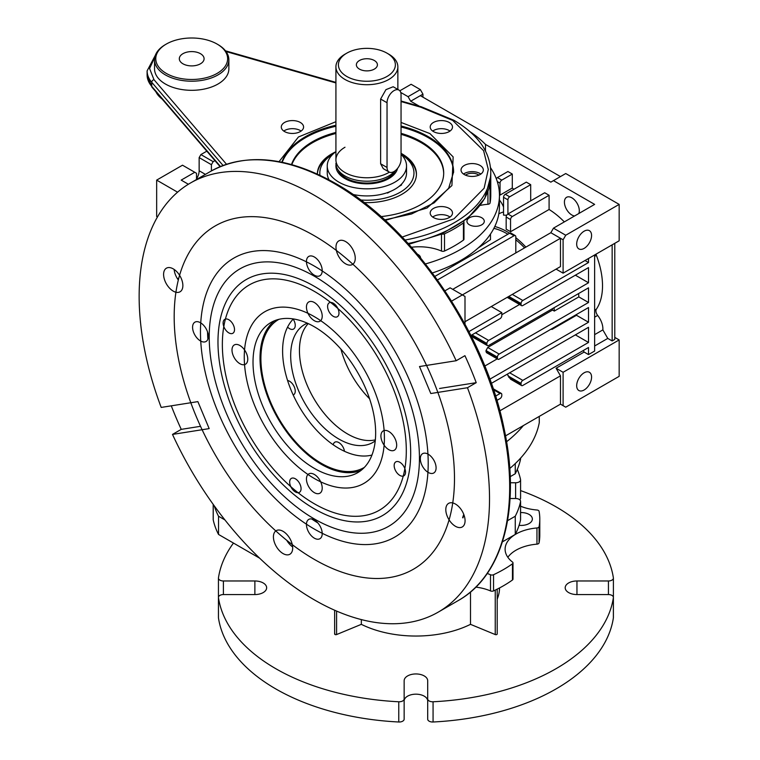 <?xml version="1.0" encoding="UTF-8"?>
<svg xmlns="http://www.w3.org/2000/svg" width="760" height="760" viewBox="0 0 760 760"><rect width="100%" height="100%" fill="white"/><g stroke="black" fill="none" stroke-linecap="round" stroke-linejoin="round"><path stroke-width="1.14" d="M397.575 168.378A30.97 17.879 180 0 1 376.77 182.903A30.97 17.879 180 0 1 344.992 178.6A30.97 17.879 180 0 1 335.92 165.956A30.97 17.879 180 0 1 336.005 164.635A30.97 17.879 180 0 0 335.92 165.956A30.97 17.879 180 0 1 336.005 164.635A30.97 17.879 180 0 0 335.92 165.956L335.92 165.956A30.97 17.879 180 0 0 344.992 178.6A30.97 17.879 180 0 1 335.92 165.956A30.97 17.879 180 0 0 344.992 178.6A30.97 17.879 180 0 0 376.77 182.903A30.97 17.879 180 0 0 397.575 168.378A30.97 17.879 180 0 1 376.77 182.903A30.97 17.879 180 0 1 344.992 178.6A30.97 17.879 180 0 0 376.77 182.903A30.97 17.879 180 0 0 397.575 168.378M395.39 170.591A29.602 17.09 180 0 1 345.952 178.039A29.602 17.09 180 0 1 338.067 169.869A29.602 17.09 180 0 0 345.952 178.039A29.602 17.09 180 0 0 395.39 170.591M380.627 99.037L385.928 89.651L393.176 86.745L399 90.107A9.909 5.719 -60 0 1 401.052 94.648L401.052 159.381A9.909 5.719 -60 0 1 396.729 169.357A9.909 5.719 -60 0 1 389.091 172.007A9.909 5.719 -60 0 1 387.04 167.466L380.627 163.77L380.627 99.037L387.04 102.733A9.909 5.719 -60 0 1 391.362 92.767A9.909 5.719 -60 0 1 399 90.107M389.091 172.007L383.268 168.644L380.627 163.77M387.04 53.181L388.787 54.188A30.97 17.879 180 0 1 397.86 66.832A30.97 17.879 180 0 1 388.787 79.477A30.97 17.879 180 0 1 344.992 79.477A30.97 17.879 180 0 1 335.92 66.832A30.97 17.879 180 0 1 344.992 54.188L346.74 53.181A28.49 16.454 180 0 1 387.04 53.181A28.49 16.454 180 0 1 387.04 76.437A28.49 16.454 180 0 1 346.74 76.437A28.49 16.454 180 0 1 346.74 53.181L344.992 54.188M344.992 175.968A30.97 17.879 0 0 0 394.877 170.981A30.97 17.879 0 0 1 344.992 175.968A30.97 17.879 0 0 1 335.92 163.324A30.97 17.879 0 0 0 344.992 175.968M374.338 60.505A10.526 6.08 0 0 0 362.862 59.194A10.526 6.08 0 0 0 356.364 64.809A10.526 6.08 0 0 0 359.442 69.103A10.526 6.08 0 0 0 370.918 70.423A10.526 6.08 0 0 0 377.416 64.809A10.526 6.08 0 0 0 374.338 60.505M387.04 102.733L387.04 167.466M401.052 154.318L401.926 154.831L401.052 154.318A39.643 22.886 0 0 1 406.534 165.956A39.643 22.886 0 0 1 382.062 187.102A39.643 22.886 0 0 1 338.865 182.134A39.643 22.886 0 0 1 327.247 165.956A39.643 22.886 0 0 1 335.92 151.667A39.643 22.886 0 0 0 327.247 165.956A39.643 22.886 0 0 0 338.865 182.134A39.643 22.886 0 0 0 382.062 187.102A39.643 22.886 0 0 0 406.534 165.956A39.643 22.886 0 0 0 401.052 154.346A47.072 27.179 180 0 1 408.804 185.411A47.072 27.179 180 0 1 360.63 199.975M352.953 194.456A39.643 22.886 0 0 0 406.534 173.033A39.643 22.886 0 0 1 352.953 194.456M327.247 173.033A39.643 22.886 0 0 0 329.033 179.816A39.643 22.886 0 0 1 327.247 173.033L327.247 165.956L327.247 173.033M228.817 332.88A8.056 4.645 60 0 1 223.554 325.793A8.056 4.645 60 0 1 224.789 319.333A8.056 4.645 60 0 1 228.817 319.732A8.056 4.645 60 0 1 234.08 326.828A8.056 4.645 60 0 1 232.845 333.279A8.056 4.645 60 0 1 228.817 332.88M295.374 491.948A8.056 4.645 60 0 1 290.111 484.861A8.056 4.645 60 0 1 291.346 478.401A8.056 4.645 60 0 1 295.374 478.8A8.056 4.645 60 0 1 300.637 485.897A8.056 4.645 60 0 1 299.402 492.347A8.056 4.645 60 0 1 295.374 491.948M399.855 475.418A8.056 4.645 60 0 1 394.592 468.322A8.056 4.645 60 0 1 395.827 461.871A8.056 4.645 60 0 1 399.855 462.27A8.056 4.645 60 0 1 405.108 469.366A8.056 4.645 60 0 1 403.873 475.817A8.056 4.645 60 0 1 399.855 475.418M333.288 316.35A8.056 4.645 60 0 1 328.035 309.253A8.056 4.645 60 0 1 329.27 302.803A8.056 4.645 60 0 1 333.288 303.202A8.056 4.645 60 0 1 338.551 310.298A8.056 4.645 60 0 1 337.316 316.749A8.056 4.645 60 0 1 333.288 316.35M314.336 518.947A148.656 85.823 -120 0 0 388.664 526.309A148.656 85.823 -120 0 0 411.445 407.198A148.656 85.823 -120 0 0 314.336 276.203A148.656 85.823 -120 0 0 240.008 268.841A148.656 85.823 -120 0 0 217.218 387.952A148.656 85.823 -120 0 0 314.336 518.947M314.336 478.496A99.104 57.218 60 0 1 249.594 391.162A99.104 57.218 60 0 1 264.784 311.752A99.104 57.218 60 0 1 314.336 316.663A99.104 57.218 60 0 1 379.078 403.987A99.104 57.218 60 0 1 363.888 483.398A99.104 57.218 60 0 1 314.336 478.496M308.218 323.599A68.134 39.339 -120 0 0 304.865 379.297A68.134 39.339 -120 0 0 347.624 433.988A68.134 39.339 -120 0 1 304.865 379.297A68.134 39.339 -120 0 1 308.218 323.599A68.134 39.339 -120 0 0 304.865 379.297A68.134 39.339 -120 0 0 347.624 433.988A68.134 39.339 -120 0 0 375.345 439.859A68.134 39.339 60 0 1 325.423 414.922A68.134 39.339 60 0 1 299.44 350.541A68.134 39.339 60 0 1 308.218 323.599A68.134 39.339 -120 0 0 304.865 379.297A68.134 39.339 -120 0 0 347.624 433.988A68.134 39.339 -120 0 0 375.345 439.859A68.134 39.339 -120 0 1 347.624 433.988A68.134 39.339 -120 0 0 375.345 439.859M338.865 439.042A68.134 39.339 60 0 1 294.348 379.002A68.134 39.339 60 0 1 304.798 324.416A68.134 39.339 60 0 1 307.277 323.171A68.134 39.339 60 0 0 304.798 324.416A68.134 39.339 60 0 1 307.277 323.171A68.134 39.339 60 0 0 304.798 324.416A68.134 39.339 60 0 0 294.348 379.002A68.134 39.339 60 0 0 338.865 439.042A68.134 39.339 60 0 1 294.348 379.002A68.134 39.339 60 0 1 304.798 324.416A68.134 39.339 60 0 0 294.348 379.002A68.134 39.339 60 0 0 338.865 439.042A68.134 39.339 60 0 0 372.923 442.424A68.134 39.339 60 0 1 338.865 439.042A68.134 39.339 60 0 0 372.923 442.424A68.134 39.339 60 0 1 338.865 439.042M333.25 444.809A8.056 4.645 60 0 1 334.837 442.187A8.056 4.645 60 0 1 338.865 442.586A8.056 4.645 60 0 1 344.47 451.288A8.056 4.645 60 0 0 338.865 442.586A8.056 4.645 60 0 0 334.837 442.187A8.056 4.645 60 0 0 333.25 444.809M287.574 380.513A8.056 4.645 60 0 1 289.55 381.244A8.056 4.645 60 0 1 294.813 388.341A8.056 4.645 60 0 1 293.578 394.791A8.056 4.645 60 0 1 293.189 394.972A8.056 4.645 60 0 0 293.578 394.791A8.056 4.645 60 0 0 294.813 388.341A8.056 4.645 60 0 0 289.55 381.244A8.056 4.645 60 0 0 287.574 380.513M289.55 328.652A8.056 4.645 60 0 1 287.584 327.104A8.056 4.645 60 0 0 289.55 328.652A8.056 4.645 60 0 0 293.578 329.051A8.056 4.645 60 0 1 289.55 328.652M375.24 440.885A68.134 39.339 60 0 1 372.923 442.424A68.134 39.339 60 0 0 375.24 440.885A68.134 39.339 60 0 1 372.923 442.424A68.134 39.339 60 0 0 375.24 440.885M293.189 319.115A8.056 4.645 60 0 1 293.578 329.051A8.056 4.645 60 0 0 293.189 319.115M314.336 503.775A130.074 75.097 -120 0 0 379.373 510.216A130.074 75.097 -120 0 0 399.304 405.992A130.074 75.097 -120 0 0 314.336 291.374A130.074 75.097 -120 0 0 249.299 284.933A130.074 75.097 -120 0 0 229.358 389.158A130.074 75.097 -120 0 0 314.336 503.775M274.626 320.701A86.716 50.065 -120 0 0 265.687 391.115A86.716 50.065 -120 0 0 321.337 464.331A86.716 50.065 -120 0 0 361.057 470.402M314.336 468.378A86.716 50.065 60 0 1 257.688 391.96A86.716 50.065 60 0 1 270.978 322.477A86.716 50.065 60 0 1 314.336 326.772A86.716 50.065 60 0 1 370.984 403.19A86.716 50.065 60 0 1 357.694 472.673A86.716 50.065 60 0 1 314.336 468.378M388.787 449.663A11.153 6.441 60 0 1 381.51 439.84A11.153 6.441 60 0 1 383.211 430.91A11.153 6.441 60 0 1 388.787 431.462A11.153 6.441 60 0 1 396.074 441.284A11.153 6.441 60 0 1 394.364 450.214A11.153 6.441 60 0 1 388.787 449.663M314.336 320.701A11.153 6.441 60 0 1 307.049 310.878A11.153 6.441 60 0 1 308.76 301.948A11.153 6.441 60 0 1 314.336 302.499A11.153 6.441 60 0 1 321.613 312.322A11.153 6.441 60 0 1 319.912 321.262A11.153 6.441 60 0 1 314.336 320.701M239.875 363.688A11.153 6.441 60 0 1 232.598 353.865A11.153 6.441 60 0 1 234.308 344.935A11.153 6.441 60 0 1 239.875 345.486A11.153 6.441 60 0 1 247.161 355.309A11.153 6.441 60 0 1 245.451 364.249A11.153 6.441 60 0 1 239.875 363.688M314.336 492.651A11.153 6.441 60 0 1 307.049 482.828A11.153 6.441 60 0 1 308.76 473.898A11.153 6.441 60 0 1 314.336 474.449A11.153 6.441 60 0 1 321.613 484.272A11.153 6.441 60 0 1 319.912 493.202A11.153 6.441 60 0 1 314.336 492.651M364.382 467.381A85.471 49.352 60 0 1 364.078 467.552A85.471 49.352 60 0 1 321.337 463.324A85.471 49.352 60 0 1 265.506 387.999A85.471 49.352 60 0 1 278.606 319.504A85.471 49.352 60 0 1 278.91 319.333M401.052 134.33A76.807 44.346 180 0 1 421.202 142.69A76.807 44.346 180 0 1 443.688 173.536M332.785 154.289L331.854 154.831A49.552 28.604 180 0 0 317.366 174.049A49.552 28.604 180 0 1 335.749 151.791M401.052 153.32A49.552 28.604 180 0 1 401.926 153.814A49.552 28.604 180 0 1 416.442 174.049A49.552 28.604 180 0 1 364.125 202.607M291.84 164.625A76.807 44.346 180 0 1 335.92 133.465M401.926 154.831A49.552 28.604 180 0 1 416.433 174.553M319.979 175.256A47.072 27.179 180 0 1 332.747 154.318M387.02 192.745L387.562 193.059L390.155 191.567M398.99 186.466L401.574 184.965L401.042 184.661M574.56 215.982A10.526 6.08 60 0 1 571.862 215.013A10.526 6.08 60 0 1 564.984 205.732A10.526 6.08 60 0 1 566.599 197.296A10.526 6.08 60 0 1 571.862 197.818A10.526 6.08 60 0 1 578.806 213.531M291.507 164.54A76.807 44.346 180 0 1 335.92 132.458M401.052 133.323A76.807 44.346 180 0 1 421.202 141.683A76.807 44.346 180 0 1 443.697 173.033A76.807 44.346 180 0 1 381.073 216.609M453.596 172.52A86.716 50.065 0 0 0 428.203 137.636A86.716 50.065 0 0 0 401.052 127.015M478.885 175.142A8.426 4.864 0 0 0 478.144 174.648A8.426 4.864 0 0 0 465.481 175.142M469.48 224.827A8.674 5.006 180 0 1 466.944 221.284A8.674 5.006 180 0 1 472.302 216.657A8.674 5.006 180 0 1 481.745 217.749A8.674 5.006 180 0 1 484.291 221.284A8.674 5.006 180 0 1 478.933 225.91A8.674 5.006 180 0 1 469.48 224.827M425.457 263.938A132.544 76.522 0 0 0 499.443 195.282A132.544 76.522 0 0 0 490.551 167.741M432.364 272.954A132.544 76.522 0 0 0 489.345 235.695A132.544 76.522 0 0 0 499.443 206.416L499.443 195.282M417.572 254.258A8.674 5.006 180 0 1 418.057 254.514A8.674 5.006 180 0 1 420.594 257.897M584.126 372.799A10.526 6.08 -60 0 1 589.389 372.276A10.526 6.08 -60 0 1 591.005 380.712A10.526 6.08 -60 0 1 584.126 389.994A10.526 6.08 -60 0 1 578.864 390.516A10.526 6.08 -60 0 1 577.248 382.071A10.526 6.08 -60 0 1 584.126 372.799M494.798 226.489A66.889 38.617 60 0 1 507.043 231.695A66.889 38.617 60 0 1 509.599 233.254M508.792 230.689A66.889 38.617 -120 0 0 506.169 229.254L506.169 217.027A2.479 1.434 120 0 1 507.917 213.997L544.711 192.755L549.091 195.282L549.091 209.484L510.549 231.733A66.889 38.617 -120 0 0 508.792 230.689M506.673 215.308A66.889 38.617 -120 0 0 503.538 215.137L503.538 197.305A2.479 1.434 120 0 1 505.286 194.275L526.309 182.134L530.689 184.67L509.666 196.802A2.479 1.434 120 0 0 507.917 199.842L503.538 197.305M503.538 211.973A66.889 38.617 -120 0 0 498.854 213.826L498.817 213.807M584.126 231.192A10.526 6.08 -60 0 1 589.389 230.669A10.526 6.08 -60 0 1 591.005 239.105A10.526 6.08 -60 0 1 584.126 248.387A10.526 6.08 -60 0 1 578.864 248.909A10.526 6.08 -60 0 1 577.248 240.473A10.526 6.08 -60 0 1 584.126 231.192M340.926 349.135A68.134 39.339 -120 0 0 369.588 398.772M554.078 307.705A66.889 38.617 60 0 1 554.297 311.068L552.539 310.051L487.72 347.481L486.02 350.541A64.419 37.192 60 0 1 486.02 351.053A64.419 37.192 60 0 1 486.02 351.557L486.505 352.668L497.923 359.262A2.479 1.434 -60 0 1 497.411 358.131L497.411 357.115A2.479 1.434 -60 0 1 499.158 354.084L588.506 302.499L588.506 287.831L488.651 345.486A2.479 1.434 -60 0 1 487.407 345.61A2.479 1.434 -60 0 1 486.894 344.47L486.894 343.463A2.479 1.434 -60 0 1 488.651 340.433L588.506 282.777L575.367 275.187M497.239 358.872L484.785 366.063M196.517 178.828A10.526 6.08 120 0 0 199.148 170.762L199.148 157.605L211.413 164.692L213.161 161.652L200.897 154.575L206.815 151.164M199.148 157.605L200.897 154.575M157.443 216.98L156.664 216.524L156.664 180.111L182.505 165.195L196.517 173.289L196.517 179.512M399.836 90.791L411.122 84.284L420.327 89.594L408.063 96.672L410.685 101.222L419.377 106.238M552.539 310.051A64.419 37.192 -120 0 0 552.463 308.645M487.407 345.61L473.337 337.488L472.359 336.081A64.419 37.192 -120 0 0 472.007 334.865L486.894 343.463M177.574 192.185L156.664 180.111M552.244 328.491A66.889 38.617 60 0 1 551.94 329.431L551.275 329.051M211.413 170.924L211.413 164.692M213.161 161.652L214.928 160.636M188.375 184.262L181.193 180.111L194.769 172.273M400.738 92.444L408.063 96.672M513.779 189.373A14.867 8.578 -120 0 0 512.297 188.024L512.297 174.049L507.917 171.513L497.411 177.583A2.479 1.434 120 0 0 496.289 178.695M497.411 177.583L501.79 180.111A2.479 1.434 120 0 0 500.032 183.15L500.032 195.101A14.867 8.578 -120 0 0 499.434 194.636M507.917 199.842L507.917 213.997L512.297 216.524A2.479 1.434 120 0 0 510.549 219.564L510.549 231.733M588.506 282.777L588.506 267.606L522.804 305.529A2.479 1.434 -60 0 1 521.569 305.653A2.479 1.434 -60 0 1 521.056 304.522L521.056 303.515A2.479 1.434 -60 0 1 522.804 300.476L588.506 262.551L585 260.528M468.93 331.588L501.79 312.616L491.273 306.546L464.997 321.717L560.471 266.589L507.917 296.932L521.056 304.522M501.79 312.616L501.79 315.647A2.479 1.434 -60 0 1 500.032 318.687L470.915 335.492M451.592 301.131L462.365 294.909L464.997 296.428L464.997 324.149M576.774 314.327A66.889 38.617 60 0 1 576.46 315.276L588.506 322.221L588.506 307.553L499.158 359.138A2.479 1.434 -60 0 1 497.923 359.262M576.46 315.276L551.94 329.431M578.607 293.55A66.889 38.617 60 0 1 578.816 296.903L554.297 311.068M422.949 97.175L422.949 94.145L420.327 89.594M563.103 405.669L563.103 372.286L619.163 339.919L619.163 376.333L565.734 407.189L560.471 404.149L560.471 375.829L556.092 368.248L584.126 352.06L588.506 354.587L588.506 347.51L522.804 385.443A2.479 1.434 -60 0 1 521.569 385.558A2.479 1.434 -60 0 1 521.056 384.427L521.056 383.42A2.479 1.434 -60 0 1 522.804 380.38L588.506 342.456L575.367 334.865M507.281 374.176L510.549 379.192L521.569 385.558M519.555 304.494L501.79 314.754M495.567 396.112L500.032 393.528A2.479 1.434 -60 0 1 501.277 393.404A2.479 1.434 -60 0 1 501.79 394.544L501.79 395.551A2.479 1.434 -60 0 1 500.032 398.591L496.878 400.406M437.465 279.965L514.045 235.743A2.479 1.434 -60 0 1 515.289 235.619A2.479 1.434 -60 0 1 515.803 236.759L515.803 252.938M515.289 235.619L510.91 233.092A2.479 1.434 120 0 0 509.666 233.215L434.891 276.393M422.949 94.145L410.685 101.222M560.471 266.589L560.471 238.269L550.839 232.712L553.47 228.161L565.734 235.239L563.103 239.789L560.471 238.269L462.365 294.909L450.11 287.831L444.942 290.814M512.297 188.024L500.032 195.101M501.79 180.111L512.297 174.049M470.126 131.803A136.268 78.669 180 0 1 485.488 144.409L550.839 182.134L553.47 180.623L594.633 204.392L553.47 228.161M485.488 150.974L485.488 144.409M512.297 216.524L549.091 195.282M550.839 232.712L452.732 289.351M588.506 342.456L588.506 327.284L491.34 383.382M489.839 379.192L588.506 322.221M578.816 296.903L588.506 302.499M596.03 254.153A4.959 2.859 -120 0 0 596.372 255.341A66.889 38.617 60 0 1 596.372 309.187A4.959 2.859 -120 0 0 597.664 315.419A14.867 8.578 60 0 1 602.861 329.887L594.633 334.637M602.861 329.887L607.772 338.409L612.151 340.936L612.151 244.844M612.151 340.936L614.783 339.416L614.783 243.333M530.689 200.849L530.689 184.67M515.803 237.7A66.889 38.617 60 0 1 525.892 247.114M524.561 247.883A64.419 37.192 -120 0 0 515.803 239.761M507.908 234.232A64.419 37.192 -120 0 0 493.867 228.361M499.443 200.041A14.867 8.578 60 0 1 503.49 206.939A4.959 2.859 -120 0 0 503.538 207.052M560.471 176.577L420.327 95.655M564.328 221.891A66.889 38.617 -120 0 0 549.091 209.484M588.506 262.551L588.506 258.505M556.092 269.125L563.103 273.163L619.163 240.796L619.163 204.392L565.734 235.239M563.103 239.789L563.103 273.163M584.126 352.06L583.253 350.541M588.506 354.587L594.633 351.053L594.633 254.961M594.633 345.99L607.772 338.409M560.471 375.829L499.833 410.837M478.154 248.007L490.485 239.628L490.485 234.07M563.103 372.286L556.092 368.248M619.163 204.392L565.734 173.536L553.47 180.623M614.783 337.392L619.163 339.919M560.471 404.149L505.523 435.879M490.751 177.089A123.88 71.516 180 0 1 490.77 178.087A123.88 71.516 180 0 1 490.048 185.81A2.479 1.434 180 0 1 489.478 186.58M490.048 185.81L490.048 203.005A2.479 1.434 180 0 1 487.939 204.269A37.164 21.46 0 0 0 480.282 205.39M463.752 221.416A2.479 1.434 180 0 1 463.97 222.015A2.479 1.434 180 0 1 463.429 222.908A123.88 71.516 180 0 1 444.514 233.823A2.479 1.434 180 0 1 441.75 233.957M463.97 222.015L463.97 239.21A2.479 1.434 180 0 1 463.429 240.103L463.429 222.908M444.514 233.823L444.514 251.019A2.479 1.434 180 0 1 441.484 251.056A37.164 21.46 0 0 0 411.53 247.247M490.048 203.005A123.88 71.516 0 0 0 490.77 195.282L490.77 178.087M444.514 251.019A123.88 71.516 0 0 0 463.429 240.103M335.92 126.274A86.716 50.065 0 0 0 282.207 162.279M523.374 425.572A173.432 100.13 180 0 1 506.559 441.759M509.76 468.502A173.432 100.13 0 0 0 539.258 422.778A4.959 2.859 0 0 0 539.286 422.465A4.959 2.859 0 0 0 539.258 422.151M520.543 497.752A4.959 2.859 180 0 1 520.581 498.113A4.959 2.859 180 0 1 519.707 499.738M520.543 519.213A4.959 2.859 180 0 1 520.581 519.564A4.959 2.859 180 0 1 520.543 519.916A154.85 89.395 180 0 1 515.251 534.442L502.436 541.842M259.635 558.172L218.528 534.442A154.85 89.395 180 0 1 213.237 519.916A4.959 2.859 180 0 1 213.199 519.564A4.959 2.859 180 0 1 213.237 519.213M218.528 534.442L218.528 516.239A154.85 89.395 180 0 1 214.329 505.932M224.941 519.935L218.528 516.239M515.251 534.442L515.251 516.239L507.566 520.667M510.368 482.762L515.622 482.762L515.622 498.503A4.959 2.859 180 0 1 520.581 501.362A4.959 2.859 180 0 1 520.543 501.714A154.85 89.395 180 0 1 515.251 516.239M515.622 498.503L510.055 498.503M517.303 469.395A154.85 89.395 180 0 1 520.543 479.55A4.959 2.859 180 0 1 520.581 479.902A4.959 2.859 180 0 1 515.622 482.762M286.757 540.322A13.623 7.866 -120 0 0 292.647 546.924M283.052 553.575A13.623 7.866 60 0 1 274.151 541.567A13.623 7.866 60 0 1 276.241 530.651A13.623 7.866 60 0 1 283.052 531.325A13.623 7.866 60 0 1 291.954 543.333A13.623 7.866 60 0 1 289.864 554.249A13.623 7.866 60 0 1 283.052 553.575M455.44 526.29A13.623 7.866 60 0 1 446.538 514.283A13.623 7.866 60 0 1 448.628 503.367A13.623 7.866 60 0 1 455.44 504.042A13.623 7.866 60 0 1 464.341 516.049A13.623 7.866 60 0 1 462.251 526.965A13.623 7.866 60 0 1 455.44 526.29M345.619 263.824A13.623 7.866 60 0 1 336.718 251.816A13.623 7.866 60 0 1 338.798 240.901A13.623 7.866 60 0 1 345.619 241.575A13.623 7.866 60 0 1 354.521 253.583A13.623 7.866 60 0 1 352.431 264.499A13.623 7.866 60 0 1 345.619 263.824M174.154 269.439A13.623 7.866 -120 0 0 178.325 279.993M173.232 291.118A13.623 7.866 60 0 1 164.331 279.11A13.623 7.866 60 0 1 166.411 268.185A13.623 7.866 60 0 1 173.232 268.859A13.623 7.866 60 0 1 182.134 280.867A13.623 7.866 60 0 1 180.044 291.792A13.623 7.866 60 0 1 173.232 291.118M207.527 331.863A161.044 92.977 -120 0 0 207.879 339.197M311.666 518.957A161.044 92.977 -120 0 0 317.841 522.937M314.336 529.064A161.044 92.977 60 0 1 209.133 387.153A161.044 92.977 60 0 1 233.814 258.115A161.044 92.977 60 0 1 314.336 266.085A161.044 92.977 60 0 1 419.539 407.997A161.044 92.977 60 0 1 394.858 537.044A161.044 92.977 60 0 1 314.336 529.064M314.336 599.868A247.751 143.041 -120 0 0 438.206 612.142A247.751 143.041 -120 0 0 467.466 387.724L430.796 393.528L419.501 366.538L456.171 360.734A247.751 143.041 -120 0 0 314.336 195.282A247.751 143.041 -120 0 0 190.456 183.017A247.751 143.041 -120 0 0 161.196 407.426L197.875 401.622L209.171 428.611L172.491 434.416A247.751 143.041 -120 0 0 314.336 599.868M456.171 360.734L464.93 355.68A247.751 143.041 60 0 1 476.226 382.669L467.466 387.724M172.491 434.416L181.25 429.362A247.751 143.041 60 0 1 171.285 405.83M439.555 388.474L476.226 382.669M181.25 429.362L200.526 426.312M178.818 278.055L177.507 278.815M389.395 172.168A30.97 17.879 180 0 1 344.992 172.53A30.97 17.879 180 0 1 335.92 159.885A30.97 17.879 180 0 1 344.992 147.24M510.207 476.662L515.251 473.755L515.251 463.59M515.251 473.755A154.85 89.395 0 0 0 520.543 459.23A4.959 2.859 0 0 0 520.581 458.878A4.959 2.859 0 0 0 520.543 458.527M314.336 559.408A198.208 114.437 -120 0 0 413.43 569.221A198.208 114.437 -120 0 0 443.821 410.4A198.208 114.437 -120 0 0 314.336 235.743A198.208 114.437 -120 0 0 215.232 225.929A198.208 114.437 -120 0 0 184.851 384.75A198.208 114.437 -120 0 0 314.336 559.408M314.336 508.839A136.268 78.669 60 0 1 225.311 388.759A136.268 78.669 60 0 1 246.202 279.566A136.268 78.669 60 0 1 314.336 286.311A136.268 78.669 60 0 1 403.351 406.391A136.268 78.669 60 0 1 382.47 515.584A136.268 78.669 60 0 1 314.336 508.839M428.203 472.425A11.153 6.441 60 0 1 420.926 462.602A11.153 6.441 60 0 1 422.636 453.663A11.153 6.441 60 0 1 428.203 454.214A11.153 6.441 60 0 1 435.49 464.037A11.153 6.441 60 0 1 433.779 472.976A11.153 6.441 60 0 1 428.203 472.425M314.336 275.187A11.153 6.441 60 0 1 307.049 265.363A11.153 6.441 60 0 1 308.76 256.433A11.153 6.441 60 0 1 314.336 256.984A11.153 6.441 60 0 1 321.613 266.808A11.153 6.441 60 0 1 319.912 275.738A11.153 6.441 60 0 1 314.336 275.187M200.459 340.936A11.153 6.441 60 0 1 193.182 331.113A11.153 6.441 60 0 1 194.883 322.173A11.153 6.441 60 0 1 200.459 322.724A11.153 6.441 60 0 1 207.746 332.557A11.153 6.441 60 0 1 206.036 341.487A11.153 6.441 60 0 1 200.459 340.936M314.336 538.165A11.153 6.441 60 0 1 307.049 528.342A11.153 6.441 60 0 1 308.76 519.413A11.153 6.441 60 0 1 314.336 519.964A11.153 6.441 60 0 1 321.613 529.786A11.153 6.441 60 0 1 319.912 538.716A11.153 6.441 60 0 1 314.336 538.165M293.37 318.934A79.553 45.932 -120 0 0 282.606 350.94A79.553 45.932 -120 0 0 313.338 426.569A79.553 45.932 -120 0 0 371.953 455.05M520.581 490.589A198.208 114.427 180 0 1 613.377 577.866A4.959 2.859 180 0 1 613.396 578.113A4.959 2.859 180 0 1 608.437 580.972L576.954 580.972A11.771 6.793 0 0 0 565.193 587.765A11.771 6.793 0 0 0 568.632 592.572A11.771 6.793 0 0 0 576.954 594.567L608.437 594.567A4.959 2.859 180 0 1 613.396 597.427A4.959 2.859 180 0 1 613.377 597.673A198.208 114.427 180 0 1 433.067 701.774A4.959 2.859 180 0 1 429.134 700.948A4.959 2.859 180 0 1 427.69 698.924L427.69 719.15A4.959 2.859 0 0 0 429.134 721.173A4.959 2.859 0 0 0 433.067 722A198.208 114.427 0 0 0 613.377 617.899A4.959 2.859 0 0 0 613.396 617.652A4.959 2.859 0 0 0 613.377 617.405M427.69 698.924L427.69 680.741A11.771 6.793 0 0 0 415.919 673.949A11.771 6.793 0 0 0 404.149 680.741L404.149 698.924A4.959 2.859 180 0 1 398.762 701.774A198.208 114.427 180 0 1 275.766 668.686A198.208 114.427 180 0 1 218.462 597.673A4.959 2.859 180 0 1 218.443 597.427A4.959 2.859 180 0 1 223.392 594.567L254.876 594.567A11.771 6.793 0 0 0 266.646 587.765A11.771 6.793 0 0 0 254.876 580.972L223.392 580.972A4.959 2.859 180 0 1 219.887 580.136A4.959 2.859 180 0 1 218.443 578.113A4.959 2.859 180 0 1 218.462 577.866A198.208 114.427 180 0 1 233.462 543.067M218.462 617.405A4.959 2.859 0 0 0 218.443 617.652A4.959 2.859 0 0 0 218.462 617.899A198.208 114.427 0 0 0 275.766 688.911A198.208 114.427 0 0 0 398.762 722A4.959 2.859 0 0 0 404.149 719.15L404.149 698.924M334.865 633.564A1.235 0.712 0 0 0 334.637 633.982A1.235 0.712 0 0 0 334.998 634.486A1.235 0.712 0 0 0 336.594 634.562L361.332 624.34A83.619 48.279 0 0 0 470.497 624.34L495.244 634.562A1.235 0.712 0 0 0 496.527 634.619A1.235 0.712 0 0 0 497.201 633.982L497.201 589.142M520.581 512.563A11.153 6.441 180 0 1 529.093 514.434A11.153 6.441 180 0 1 532.361 518.985A11.153 6.441 180 0 1 519.089 525.312M475.845 587.119A37.164 21.46 180 0 1 490.504 590.938A2.479 1.434 0 0 0 493.544 590.909A123.88 71.516 0 0 0 512.458 579.994L512.458 563.806A2.479 1.434 0 0 0 513 562.913A2.479 1.434 0 0 0 512.506 562.058A37.164 21.46 180 0 1 505.106 549.204A37.164 21.46 180 0 1 536.959 527.972A2.479 1.434 0 0 0 539.068 526.708A123.88 71.516 180 0 0 539.79 518.985A123.88 71.516 180 0 0 539.068 511.271A2.479 1.434 0 0 0 538.356 510.416A2.479 1.434 0 0 0 536.959 510.007A37.164 21.46 180 0 1 520.581 506.198M497.201 599.098A83.619 48.279 0 0 0 499.529 587.945M470.497 624.34L470.497 591.992M361.332 619.59L361.332 624.34M427.69 700.976A11.771 6.793 0 0 0 415.919 694.174A11.771 6.793 0 0 0 404.149 700.976L404.149 680.741M512.458 579.994A2.479 1.434 0 0 0 513 579.091L513 562.913M507.851 557.298A37.164 21.46 180 0 1 536.959 544.15A2.479 1.434 0 0 0 539.068 542.896A123.88 71.516 0 0 0 539.79 535.173L539.79 518.985M512.458 563.806A123.88 71.516 180 0 1 493.544 574.721L493.544 590.909M487.217 573.486A37.164 21.46 180 0 1 490.504 574.76A2.479 1.434 0 0 0 493.544 574.721M401.052 122.436L429.96 133.589L453.15 156.902L451.915 185.554L427.053 208.012L385.253 220.391M402.202 237.063L453.976 218.832L484.11 188.233L488.291 169.423L483.597 150.689L452.732 120.441L420.745 107.188L401.052 101.555M165.423 74.927A37.164 21.46 180 0 1 154.536 59.755A37.164 21.46 180 0 1 165.423 44.584L166.298 44.07A35.929 20.738 180 0 1 217.103 44.07L217.977 44.584A37.164 21.46 180 0 1 228.864 59.755A37.164 21.46 180 0 1 205.922 79.572A37.164 21.46 180 0 1 165.423 74.927M228.864 59.755L228.864 68.856A37.164 21.46 180 0 1 205.922 88.682A37.164 21.46 180 0 1 165.423 84.028A37.164 21.46 180 0 1 154.536 68.856L154.536 59.755M480.861 174.049A11.153 6.441 0 0 0 480.073 173.536A11.153 6.441 0 0 0 463.514 174.049M480.073 165.452A11.153 6.441 180 0 1 483.331 170.002A11.153 6.441 180 0 1 476.453 175.95A11.153 6.441 180 0 1 464.303 174.553A11.153 6.441 180 0 1 461.035 170.002A11.153 6.441 180 0 1 467.923 164.055A11.153 6.441 180 0 1 480.073 165.452M450.015 217.027A11.153 6.441 0 0 0 449.226 216.524A11.153 6.441 0 0 0 432.677 217.027M449.226 208.43A11.153 6.441 180 0 1 452.494 212.99A11.153 6.441 180 0 1 445.616 218.937A11.153 6.441 180 0 1 433.466 217.541A11.153 6.441 180 0 1 430.198 212.99A11.153 6.441 180 0 1 437.076 207.043A11.153 6.441 180 0 1 449.226 208.43M301.102 131.062A11.153 6.441 0 0 0 300.323 130.549A11.153 6.441 0 0 0 283.765 131.062M300.323 122.464A11.153 6.441 180 0 1 303.582 127.015A11.153 6.441 180 0 1 296.704 132.962A11.153 6.441 180 0 1 284.553 131.566A11.153 6.441 180 0 1 281.285 127.015A11.153 6.441 180 0 1 288.173 121.068A11.153 6.441 180 0 1 300.323 122.464M450.015 131.062A11.153 6.441 0 0 0 449.226 130.549A11.153 6.441 0 0 0 432.677 131.062M449.226 122.464A11.153 6.441 180 0 1 452.494 127.015A11.153 6.441 180 0 1 445.616 132.962A11.153 6.441 180 0 1 433.466 131.566A11.153 6.441 180 0 1 430.198 127.015A11.153 6.441 180 0 1 437.076 121.068A11.153 6.441 180 0 1 449.226 122.464M217.977 44.584L217.103 44.07A35.929 20.738 180 0 1 217.103 73.406A35.929 20.738 180 0 1 166.298 73.406A35.929 20.738 180 0 1 166.298 44.07M155.876 91.76A37.164 21.46 0 0 0 162.108 99.028M200.459 53.684A12.388 7.154 180 0 1 204.089 58.738A12.388 7.154 180 0 1 196.441 65.35A12.388 7.154 180 0 1 182.941 63.802A12.388 7.154 180 0 1 179.312 58.738A12.388 7.154 180 0 1 186.96 52.136A12.388 7.154 180 0 1 200.459 53.684M278.787 161.994L298.442 136.98L335.92 121.705M154.821 57.114L149.587 68.523L153.957 79.648L226.508 164.264M497.411 358.131L486.02 351.557M486.02 350.541L497.411 357.115M486.894 344.47L472.359 336.081M205.418 174.382L199.148 170.762M500.032 183.15L497.287 181.564M510.549 219.564L506.169 217.027M508.792 296.428L521.056 303.515M487.72 347.481L499.158 354.084M475.503 332.842L488.651 340.433M507.917 375.829L521.056 383.42M521.056 384.427L508.792 377.349M505.286 194.275L509.666 196.802M514.045 235.743L509.666 233.215M512.297 294.405L522.804 300.476M596.372 255.341L594.633 256.338M594.633 310.194L596.372 309.187M597.664 315.419L594.633 317.167M509.666 372.799L522.804 380.38M493.525 389.776L500.032 393.528M487.939 191.567L487.939 204.269M441.484 234.08L441.484 251.056M539.258 422.778L539.258 416.394L539.286 422.465M213.237 519.916L213.237 504.421M520.543 519.916L520.543 501.714M334.485 183.654A247.751 143.041 -120 0 0 210.605 171.38C245.822 152.37 287.527 156.417 335.72 183.53C412.043 226.223 484.243 331.027 503.804 427.338C521.255 506.255 503.633 575.216 458.356 600.505A247.751 143.041 -120 0 0 496.337 401.974A247.751 143.041 -120 0 0 334.485 183.654M520.543 459.23L520.543 458.175M462.631 517.626A198.208 114.437 -120 0 0 463.752 514.339M218.462 617.899L218.462 597.673M495.244 590.102L495.244 634.562M336.594 634.562L336.594 611.078M433.067 722L433.067 701.774M613.377 617.899L613.377 597.673M576.954 580.972L576.954 594.567M608.437 580.972L608.437 594.567M223.392 594.567L223.392 580.972M254.876 580.972L254.876 594.567M398.762 722L398.762 701.774M536.959 527.972L536.959 544.15M490.504 574.76L490.504 590.938M539.068 526.708L539.068 542.896M401.052 126.008A86.716 50.065 180 0 1 428.203 136.619A86.716 50.065 180 0 1 453.606 172.026L448.675 188.195L434.159 202.844L411.549 213.978L383.591 220.115M405.033 240.065A123.88 71.516 0 0 0 490.77 172.026C490.124 151.648 477.859 134.416 453.976 120.317L421.43 106.828A2.479 0.893 106 0 0 420.745 107.188M408.177 243.494A123.88 71.516 0 0 0 490.77 176.064L484.804 198.417L467.685 218.367L441.208 234.203L407.825 244.577M335.92 82.945L226.034 51.537M281.865 162.203A86.716 50.065 180 0 1 335.92 125.257M153.957 79.648A2.479 1.814 139.4 0 0 151.734 82.298L223.06 165.49M155.373 55.224L147.107 70.879A44.593 25.745 0 0 0 151.734 82.298L151.734 86.346A2.479 1.814 139.4 0 0 152.076 87.324L220.105 166.668M220.476 166.516L151.734 86.346A44.593 25.745 0 0 1 147.107 74.927L147.107 70.879M397.86 66.832L397.86 89.452M335.92 66.832L335.92 159.885M406.534 165.956L406.534 173.033L406.534 165.956M507.195 297.359L521.569 305.653M493.173 388.731L501.277 393.404M213.199 519.564L213.199 504.364M520.581 519.564L520.581 501.362M520.581 498.113L520.581 479.902M438.206 612.142L458.356 600.505M190.456 183.017L210.605 171.38M520.581 458.878L520.581 458.128M463.98 514.928L462.916 517.902M218.443 617.652L218.443 578.113M334.637 633.982L334.637 610.223M613.396 617.652L613.396 578.113M490.77 172.026L490.77 176.073M225.501 50.825L335.92 82.384M401.052 101.004L421.43 106.828M152.076 87.324L147.107 74.927"/></g></svg>
